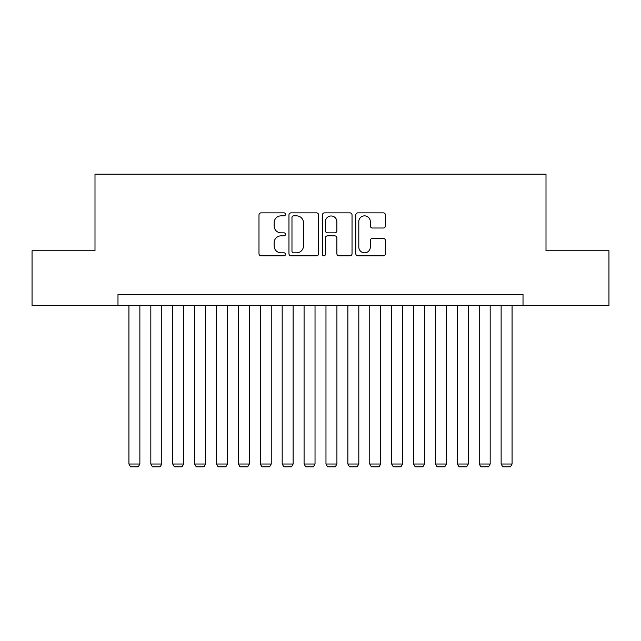 <?xml version="1.0" encoding="UTF-8"?>
<svg xmlns="http://www.w3.org/2000/svg" width="641" height="641" viewBox="0 0 641 641"><rect width="100%" height="100%" fill="white"/><g stroke="black" fill="none" stroke-linecap="round" stroke-linejoin="round"><path stroke-width="0.96" d="M285.469 214.358A1.506 1.506 0 0 0 283.963 212.86L261.135 212.86A2.147 2.147 0 0 0 258.988 215.007L258.988 253.692A2.147 2.147 0 0 0 261.135 255.839L283.963 255.839A1.506 1.506 0 0 0 285.469 254.333A1.506 1.506 0 0 0 283.963 252.826L281.014 252.826A6.875 6.875 0 0 1 274.132 245.952L274.132 242.731A6.875 6.875 0 0 1 281.014 235.856L283.963 235.856A1.506 1.506 0 0 0 285.469 234.35A1.506 1.506 0 0 0 283.963 232.843L281.014 232.843A6.875 6.875 0 0 1 274.132 225.969L274.132 222.739A6.875 6.875 0 0 1 281.014 215.865L283.963 215.865A1.506 1.506 0 0 0 285.469 214.358M383.302 228.012A2.147 2.147 0 0 0 385.457 225.856L385.457 215.007A2.147 2.147 0 0 0 383.302 212.86L357.95 212.86A2.147 2.147 0 0 0 355.795 215.007L355.795 253.692A2.147 2.147 0 0 0 357.95 255.839L383.302 255.839A2.147 2.147 0 0 0 385.457 253.692L385.457 240.583A2.147 2.147 0 0 0 383.302 238.428L372.453 238.428A2.147 2.147 0 0 0 370.306 240.583L370.306 247.081A5.745 5.745 0 0 1 364.553 252.826A5.745 5.745 0 0 1 358.808 247.081L358.808 221.618A5.745 5.745 0 0 1 364.553 215.865A5.745 5.745 0 0 1 370.306 221.618L370.306 225.856A2.147 2.147 0 0 0 372.453 228.012L383.302 228.012M117.984 305.501L32.05 305.501L32.05 250.767L94.996 250.767L94.996 174.144L546.004 174.144L546.004 250.767L608.95 250.767L608.95 305.501L523.016 305.501L523.016 294.556L117.984 294.556L117.984 305.501L523.016 305.501M318.617 215.007A2.147 2.147 0 0 0 316.47 212.86L291.11 212.86A2.147 2.147 0 0 0 288.963 215.007L288.963 253.692A2.147 2.147 0 0 0 291.11 255.839L316.47 255.839A2.147 2.147 0 0 0 318.617 253.692L318.617 215.007M324.53 212.86L349.89 212.86A2.147 2.147 0 0 1 352.037 215.007L352.037 253.692A2.147 2.147 0 0 1 349.89 255.839L339.033 255.839A2.147 2.147 0 0 1 336.886 253.692L336.886 238.003A2.147 2.147 0 0 0 334.738 235.856L327.535 235.856A2.147 2.147 0 0 0 325.388 238.003L325.388 254.333A1.506 1.506 0 0 1 323.881 255.839A1.506 1.506 0 0 1 322.383 254.333L322.383 215.007A2.147 2.147 0 0 1 324.53 212.86M293.474 215.865A1.506 1.506 0 0 0 291.976 217.371L291.976 251.328A1.506 1.506 0 0 0 293.474 252.826L296.591 252.826A6.875 6.875 0 0 0 303.465 245.952L303.465 222.739A6.875 6.875 0 0 0 296.591 215.865L293.474 215.865M336.886 221.722A5.745 5.745 0 0 0 331.141 215.977A5.745 5.745 0 0 0 325.388 221.722L325.388 230.696A2.147 2.147 0 0 0 327.535 232.843L334.738 232.843A2.147 2.147 0 0 0 336.886 230.696L336.886 221.722M139.874 305.501L139.874 464.012L128.929 464.012L128.929 305.501M139.874 464.012L138.232 466.856L130.572 466.856L128.929 464.012M161.772 305.501L161.772 464.012L150.827 464.012L150.827 305.501M161.772 464.012L160.13 466.856L152.462 466.856L150.827 464.012M183.663 305.501L183.663 464.012L172.717 464.012L172.717 305.501M183.663 464.012L182.02 466.856L174.36 466.856L172.717 464.012M205.561 305.501L205.561 464.012L194.608 464.012L194.608 305.501M205.561 464.012L203.918 466.856L196.25 466.856L194.608 464.012M227.451 305.501L227.451 464.012L216.506 464.012L216.506 305.501M227.451 464.012L225.808 466.856L218.148 466.856L216.506 464.012M249.349 305.501L249.349 464.012L238.396 464.012L238.396 305.501M249.349 464.012L247.706 466.856L240.038 466.856L238.396 464.012M271.239 305.501L271.239 464.012L260.294 464.012L260.294 305.501M271.239 464.012L269.597 466.856L261.937 466.856L260.294 464.012M293.129 305.501L293.129 464.012L282.184 464.012L282.184 305.501M293.129 464.012L291.495 466.856L283.827 466.856L282.184 464.012M315.027 305.501L315.027 464.012L304.082 464.012L304.082 305.501M315.027 464.012L313.385 466.856L305.725 466.856L304.082 464.012M336.918 305.501L336.918 464.012L325.973 464.012L325.973 305.501M336.918 464.012L335.275 466.856L327.615 466.856L325.973 464.012M358.816 305.501L358.816 464.012L347.871 464.012L347.871 305.501M358.816 464.012L357.173 466.856L349.505 466.856L347.871 464.012M380.706 305.501L380.706 464.012L369.761 464.012L369.761 305.501M380.706 464.012L379.063 466.856L371.403 466.856L369.761 464.012M402.604 305.501L402.604 464.012L391.651 464.012L391.651 305.501M402.604 464.012L400.962 466.856L393.294 466.856L391.651 464.012M424.494 305.501L424.494 464.012L413.549 464.012L413.549 305.501M424.494 464.012L422.852 466.856L415.192 466.856L413.549 464.012M446.392 305.501L446.392 464.012L435.439 464.012L435.439 305.501M446.392 464.012L444.75 466.856L437.082 466.856L435.439 464.012M468.283 305.501L468.283 464.012L457.337 464.012L457.337 305.501M468.283 464.012L466.64 466.856L458.98 466.856L457.337 464.012M490.173 305.501L490.173 464.012L479.228 464.012L479.228 305.501M490.173 464.012L488.538 466.856L480.87 466.856L479.228 464.012M512.071 305.501L512.071 464.012L501.126 464.012L501.126 305.501M512.071 464.012L510.428 466.856L502.768 466.856L501.126 464.012"/></g></svg>
